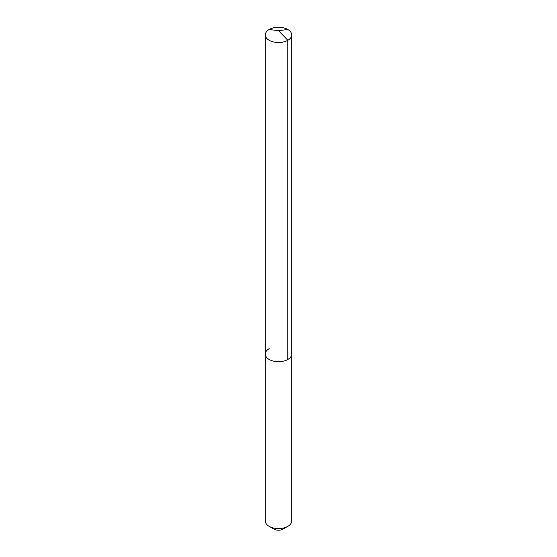 <?xml version="1.0" encoding="UTF-8"?>
<svg xmlns="http://www.w3.org/2000/svg" width="557" height="557" viewBox="0 0 557 557"><rect width="100%" height="100%" fill="white"/><g stroke="black" fill="none" stroke-linecap="round" stroke-linejoin="round"><path stroke-width="0.84" d="M265.299 354.071L265.299 34.896A13.201 7.624 180 0 0 273.445 41.935A13.201 7.624 180 0 0 287.837 40.285L278.5 30.649L287.837 40.285A13.201 7.624 0 0 0 291.701 34.896L291.701 520.955A13.201 7.624 0 0 1 287.837 526.344L282.984 529.15L287.837 526.344A13.201 7.624 180 0 1 269.163 526.344A13.201 7.624 180 0 1 265.299 520.955L265.299 354.071A13.201 7.624 180 0 0 273.445 361.11A13.201 7.624 180 0 0 287.837 359.46A13.201 7.624 0 0 0 291.701 354.071A13.201 7.624 0 0 1 287.837 359.46L287.837 40.285L287.837 359.46A13.201 7.624 180 0 1 273.445 361.11A13.201 7.624 180 0 1 265.299 354.071A13.201 7.624 180 0 1 269.163 348.682M282.984 529.15A6.336 3.662 180 0 1 274.016 529.15L269.163 526.344M291.701 34.896A13.201 7.624 0 0 0 283.555 27.85A13.201 7.624 0 0 0 269.163 29.5A13.201 7.624 180 0 0 265.299 34.896M287.837 29.5L278.5 30.649L269.163 29.5"/></g></svg>
